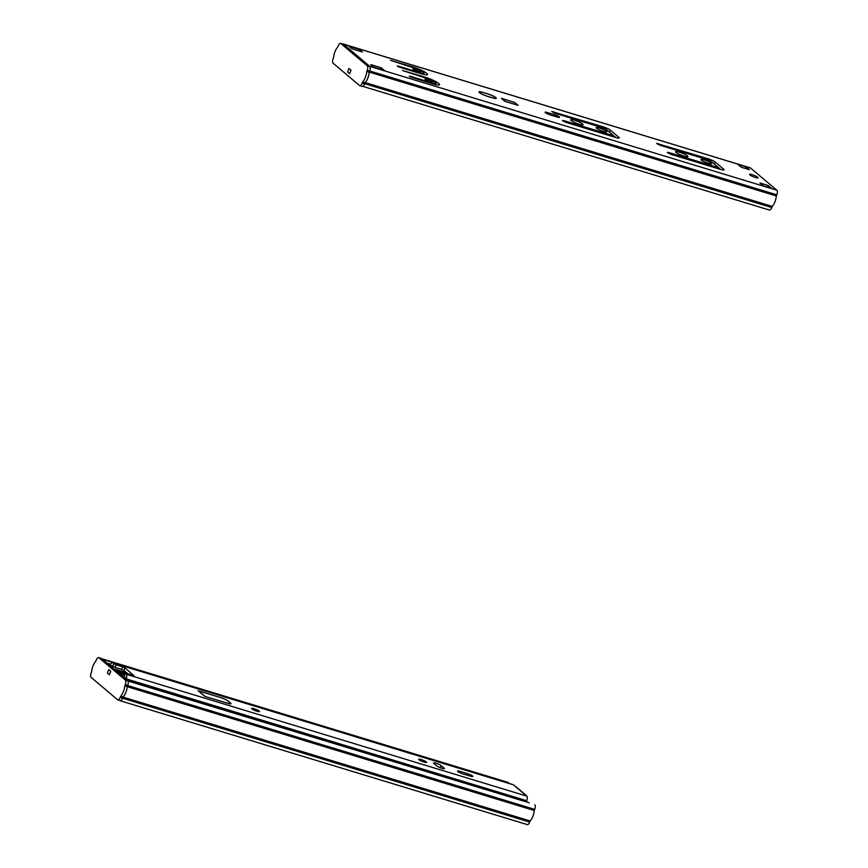<?xml version="1.0" encoding="UTF-8"?>
<svg xmlns="http://www.w3.org/2000/svg" width="868" height="868" viewBox="0 0 868 868"><rect width="100%" height="100%" fill="white"/><g stroke="black" fill="none" stroke-linecap="round" stroke-linejoin="round"><path stroke-width="1.3" d="M495.747 779.377L503.961 781.46M529.209 802.802L127.509 680.545M110.67 664.204L106.688 662.989M495.878 779.052L102.348 659.322M127.976 681.011L529.23 802.759M507.802 782.35A3.797 1.638 106.9 0 1 508.106 782.383A3.797 1.638 106.9 0 1 508.377 782.524L504.069 781.536M119.686 700.411L119.925 700.606A3.797 1.638 -73.1 0 0 120.196 700.758A3.797 1.638 -73.1 0 0 122.648 698.263L123.093 697.123A9.494 4.101 -73.1 0 0 125.849 692.371M534.742 804.766A3.797 1.638 106.9 0 1 534.721 809.377L534.265 810.517A9.494 4.101 106.9 0 1 530.153 820.965L529.708 822.094A3.797 1.638 106.9 0 1 527.256 824.6L120.196 700.758M530.153 820.965L123.093 697.123M120.001 700.433A3.797 1.638 -73.1 0 0 120.261 700.585A3.797 1.638 -73.1 0 0 122.713 698.089L123.158 696.95A9.494 4.101 -73.1 0 0 127.281 686.501L127.65 685.536A3.797 1.638 -73.1 0 0 127.715 685.362A3.797 1.638 -73.1 0 0 127.748 680.751L101.382 658.508A3.797 1.638 -73.1 0 0 101.111 658.367A3.797 1.638 -73.1 0 0 100.807 658.335M534.265 810.517L127.26 686.686M263.243 721.84A5.306 2.289 -73.1 0 0 262.744 720.429L524.836 800.166A5.306 2.289 106.9 0 1 525.335 801.631M262.744 720.429L262.244 721.536M526.236 801.902A9.494 4.101 -73.1 0 0 526.746 800.73A3.797 1.638 -73.1 0 0 526.778 796.119L525.194 794.784A2.843 2.528 -49.9 0 1 526.572 795.945M526.008 795.218L515.733 786.571A2.843 2.528 130.1 0 0 514.93 786.126L513.357 784.802A3.797 1.638 -73.1 0 0 513.086 784.65A3.797 1.638 -73.1 0 0 512.782 784.629M116.095 664.812L122.648 666.798L121.618 669.412L115.064 667.427L116.095 664.812L112.851 662.957A3.797 1.638 -73.1 0 0 112.58 662.805A3.797 1.638 -73.1 0 0 110.127 665.311A9.494 4.101 -73.1 0 0 109.965 665.745M128.019 673.937L123.929 670.476L124.959 667.861L122.648 666.798M124.959 667.861L133.715 675.586M126.055 679.318A9.494 4.101 -73.1 0 0 126.24 678.885A3.797 1.638 -73.1 0 0 126.261 674.273L125.198 673.275L126.294 673.405L133.813 675.337M433.783 763.395A4.275 0.705 -158.5 0 1 433.501 762.95A4.275 0.705 -158.5 0 1 436.832 763.525A4.275 0.705 -158.5 0 1 441.161 765.641L444.177 768.18A4.275 0.705 -158.5 0 1 444.459 768.625A4.275 0.705 -158.5 0 1 441.128 768.05A4.275 0.705 -158.5 0 1 436.799 765.945L433.783 763.395M418.918 759.684A4.275 0.705 -158.5 0 1 418.626 759.24A4.275 0.705 -158.5 0 1 422.857 760.151A4.275 0.705 -158.5 0 1 426.579 762.375A4.275 0.705 -158.5 0 1 423.248 761.789A4.275 0.705 -158.5 0 1 418.918 759.684M463.013 773.92A4.275 0.705 -158.5 0 1 457.534 771.077A4.275 0.705 -158.5 0 1 459.997 771.37L467.364 773.616A4.275 0.705 -158.5 0 1 472.854 776.448A4.275 0.705 -158.5 0 1 470.38 776.155L463.013 773.92M259.207 711.098A4.275 0.705 -158.5 0 1 259.489 711.543A4.275 0.705 -158.5 0 1 255.257 710.632A4.275 0.705 -158.5 0 1 251.546 708.407A4.275 0.705 -158.5 0 1 254.877 708.982A4.275 0.705 -158.5 0 1 259.207 711.098M221.036 697.677A5.696 0.933 -158.5 0 1 227.969 700.867L230.649 703.134A5.696 0.933 -158.5 0 1 231.029 703.72A5.696 0.933 -158.5 0 1 227.752 703.33L204.815 696.353L198.099 690.7L221.014 697.742M113.784 663.749L112.753 666.364L111.744 665.528L111.137 666.157A6.64 2.875 -73.1 0 0 110.974 666.591M125.046 678.472A6.64 2.875 -73.1 0 0 125.231 678.038L124.298 676.085L125.328 673.481M115.411 670.335L125.187 673.308L124.298 676.085M121.618 669.412L123.929 670.476M112.753 666.364L115.064 667.427M205.011 696.342L198.566 690.917L221.166 697.785A5.317 0.879 -158.5 0 1 227.633 700.769L230.324 703.037A5.317 0.879 -158.5 0 1 230.682 703.59A5.317 0.879 -158.5 0 1 227.611 703.221L204.978 696.407M107.393 673.025L108.771 669.543L110.778 671.246L109.411 674.729L107.393 673.025L108.771 669.543L110.778 671.246L109.411 674.729L107.393 673.025M117.679 672.255L124.753 674.403L117.679 672.255M124.374 675.38L119.697 673.959L124.374 675.38M124.818 685.753L127.281 686.501L127.726 685.362L125.263 684.613A3.797 1.638 -73.1 0 0 125.296 680.002L98.93 657.76A3.797 1.638 -73.1 0 0 98.659 657.619A3.797 1.638 -73.1 0 0 96.207 660.114L95.762 661.253A9.494 4.101 -73.1 0 0 91.65 671.702L91.205 672.841A3.797 1.638 -73.1 0 0 91.173 677.452L117.538 699.695A3.797 1.638 -73.1 0 0 117.809 699.836A3.797 1.638 -73.1 0 0 120.251 697.34L120.695 696.201A9.494 4.101 -73.1 0 0 124.818 685.753L125.263 684.613M123.158 696.95L120.695 696.201M398.271 66.12L419.569 72.597A7.595 1.248 21.5 0 0 423.953 73.118A7.595 1.248 21.5 0 0 414.199 68.062L390.47 60.326L412.864 66.934A11.393 1.877 -158.5 0 1 427.49 74.507A11.393 1.877 -158.5 0 1 420.915 73.726L399.616 67.248L397.175 65.99L398.271 66.12L398.065 66.641M424.951 74.713A11.393 1.877 21.5 0 0 423.638 73.91M425.277 79.389A4.275 0.705 -158.5 0 1 424.994 78.945A4.275 0.705 -158.5 0 1 429.226 79.856A4.275 0.705 -158.5 0 1 432.937 82.08A4.275 0.705 -158.5 0 1 429.606 81.505A4.275 0.705 -158.5 0 1 425.277 79.389M413.201 69.212A4.275 0.705 -158.5 0 1 412.908 68.767A4.275 0.705 -158.5 0 1 417.139 69.679A4.275 0.705 -158.5 0 1 420.861 71.892A4.275 0.705 -158.5 0 1 417.53 71.317A4.275 0.705 -158.5 0 1 413.201 69.212M410.358 76.297L431.646 82.775A7.595 1.248 21.5 0 0 436.029 83.295A7.595 1.248 21.5 0 0 426.275 78.25L402.546 70.514L424.94 77.122A11.393 1.877 -158.5 0 1 439.566 84.684A11.393 1.877 -158.5 0 1 432.991 83.914L411.692 77.426L409.262 76.167L410.358 76.297L410.152 76.818M437.027 84.901A11.393 1.877 21.5 0 0 435.714 84.087M550.225 114.912A3.982 0.651 -158.5 0 1 545.104 112.254A3.982 0.651 -158.5 0 1 547.404 112.536L554.446 114.674A3.982 0.651 -158.5 0 1 559.567 117.321A3.982 0.651 -158.5 0 1 557.267 117.05L550.225 114.912M582.634 124.015A6.64 1.096 -158.5 0 1 583.09 124.699A6.64 1.096 -158.5 0 1 576.504 123.289A6.64 1.096 -158.5 0 1 570.721 119.827A6.64 1.096 -158.5 0 1 575.907 120.728A6.64 1.096 -158.5 0 1 582.634 124.015M601.936 127.563L555.487 113.437L551.712 111.484L603.13 126.815A5.881 0.966 -158.5 0 1 610.291 130.113L618.873 137.35A5.881 0.966 -158.5 0 1 619.275 137.958A5.881 0.966 -158.5 0 1 615.879 137.556L566.164 122.431L562.388 120.478L564.081 120.685L610.519 134.811A3.797 0.629 21.5 0 0 612.71 135.072A3.797 0.629 21.5 0 0 612.45 134.67L606.548 129.69A3.797 0.629 21.5 0 0 601.936 127.563M615.792 137.535L612.678 134.909M606.385 131.242A5.696 0.933 -158.5 0 1 606.775 131.827A5.696 0.933 -158.5 0 1 601.133 130.612A5.696 0.933 -158.5 0 1 596.175 127.65A5.696 0.933 -158.5 0 1 600.623 128.421A5.696 0.933 -158.5 0 1 606.385 131.242M514.485 102.305L518.109 105.353L505.002 101.372L501.379 98.312L514.431 102.435M359.406 49.411L362.423 51.95L351.941 48.76L348.925 46.221L359.406 49.411L358.831 50.865M381.215 67.791L384.231 70.341L373.75 67.151L370.723 64.601L381.215 67.791L380.64 69.245M487.632 96.391A6.738 1.107 -158.5 0 1 478.984 91.91A6.738 1.107 -158.5 0 1 482.868 92.377L487.621 93.82A6.738 1.107 -158.5 0 1 496.279 98.301A6.738 1.107 -158.5 0 1 492.384 97.834L487.632 96.391M750.245 175.108L749.843 174.772A4.362 0.716 -158.5 0 1 749.551 174.316A4.362 0.716 -158.5 0 1 752.957 174.913A4.362 0.716 -158.5 0 1 757.384 177.061L757.786 177.408A4.362 0.716 -158.5 0 1 758.079 177.864A4.362 0.716 -158.5 0 1 754.672 177.267A4.362 0.716 -158.5 0 1 750.245 175.108M670.997 154.33L667.221 152.377L668.913 152.573L715.362 166.699A3.797 0.629 21.5 0 0 717.543 166.96A3.797 0.629 21.5 0 0 717.293 166.569L711.391 161.589A3.797 0.629 21.5 0 0 706.769 159.462L660.331 145.336L656.555 143.383L707.962 158.703A5.881 0.966 -158.5 0 1 715.124 162.001L723.717 169.249A5.881 0.966 -158.5 0 1 724.107 169.857A5.881 0.966 -158.5 0 1 720.711 169.455L670.997 154.33M720.624 169.423L717.51 166.808M701.398 160.146A5.696 0.933 -158.5 0 1 701.008 159.549A5.696 0.933 -158.5 0 1 706.66 160.764A5.696 0.933 -158.5 0 1 711.608 163.726A5.696 0.933 -158.5 0 1 707.17 162.956A5.696 0.933 -158.5 0 1 701.398 160.146M676.009 152.421A6.64 1.096 -158.5 0 1 675.554 151.726A6.64 1.096 -158.5 0 1 682.139 153.148A6.64 1.096 -158.5 0 1 687.923 156.598A6.64 1.096 -158.5 0 1 682.736 155.697A6.64 1.096 -158.5 0 1 676.009 152.421M763.222 185.785L759.869 182.953L768.061 185.448L771.413 188.28L763.222 185.785M768.061 185.448L767.42 187.065M749.399 169.716L741.218 167.231L737.854 164.399L746.046 166.895L749.399 169.716M746.046 166.895L745.417 168.511M361.945 86.225A3.797 1.638 -73.1 0 0 362.206 86.366A3.797 1.638 -73.1 0 0 364.658 83.87A3.797 1.638 -73.1 0 0 364.723 83.697L365.102 82.731A9.494 4.101 -73.1 0 0 369.226 72.283L369.67 71.143A3.797 1.638 -73.1 0 0 369.703 66.532L343.327 44.301A3.797 1.638 -73.1 0 0 343.066 44.149A3.797 1.638 -73.1 0 0 342.762 44.116M749.887 167.784A3.797 1.638 106.9 0 1 750.191 167.817A3.797 1.638 106.9 0 1 750.462 167.958L776.827 190.201A3.797 1.638 106.9 0 1 776.795 194.812L776.35 195.951A9.494 4.101 106.9 0 1 772.238 206.4L771.793 207.539A3.797 1.638 106.9 0 1 769.341 210.034L362.748 86.333M772.238 206.4L365.244 82.579M776.35 195.951L369.291 72.109L369.735 70.97A3.797 1.638 -73.1 0 0 369.768 66.359L343.402 44.116A3.797 1.638 -73.1 0 0 343.131 43.975A3.797 1.638 -73.1 0 0 342.589 44.008M367.869 77.99A9.494 4.101 -73.1 0 0 369.291 72.109M487.501 96.283L492.254 97.726A6.358 1.042 21.5 0 0 495.921 98.16A6.358 1.042 21.5 0 0 487.762 93.939L483.009 92.485A6.358 1.042 21.5 0 0 479.331 92.051A6.358 1.042 21.5 0 0 487.501 96.283L487.48 96.348M517.643 105.147L514.29 102.316L501.845 98.529L505.198 101.361L517.621 105.212M351.019 70.21L349.641 73.693L347.634 72.001L349.001 68.507L351.019 70.21L349.641 73.693L347.634 72.001L349.001 68.507L351.019 70.21M362.206 83.122L364.658 83.87L365.102 82.731L362.65 81.983A9.494 4.101 -73.1 0 0 366.763 71.534L367.207 70.395A3.797 1.638 -73.1 0 0 367.24 65.784L340.874 43.552A3.797 1.638 -73.1 0 0 340.603 43.4A3.797 1.638 -73.1 0 0 338.162 45.906L337.706 47.035A9.494 4.101 -73.1 0 0 333.594 57.483L333.149 58.623A3.797 1.638 -73.1 0 0 333.117 63.234L359.482 85.476A3.797 1.638 -73.1 0 0 359.753 85.617A3.797 1.638 -73.1 0 0 362.206 83.122L362.65 81.983M369.226 72.283L366.763 71.534M508.377 782.524L101.74 658.812M122.648 698.263L529.708 822.094M534.721 809.377L127.65 685.536M514.93 786.126L525.194 794.784M513.357 784.802L112.851 662.957M126.261 674.273L526.778 796.119M126.609 672.743L113.545 668.772M111.137 666.157L113.936 667.004M526.746 800.73L126.24 678.885M467.364 773.616L466.789 775.07M459.997 771.37L459.53 772.542M444.177 768.18L443.949 768.755M441.161 765.641L440.326 767.746M125.155 678.223L124.525 678.027M101.382 658.508L98.93 657.76M127.748 680.751L125.296 680.002M122.713 698.089L120.251 697.34M115.466 670.389L125.176 673.34M107.252 663.456L110.529 664.454M419.569 72.597L419.32 73.237M412.864 66.934L412.604 67.585M431.646 82.775L431.396 83.426M424.94 77.122L424.68 77.762M547.404 112.536L546.97 113.632M554.446 114.674L553.914 116.03M610.519 134.811L610.128 135.809M564.081 120.685L563.766 121.487M618.873 137.35L618.558 138.142M610.291 130.113L609.477 132.164M603.13 126.815L602.728 127.824M553.415 111.69L553.09 112.493M757.786 177.408L757.558 177.994M757.384 177.061L757.048 177.929M668.913 152.573L668.599 153.386M723.717 169.249L723.402 170.03M715.124 162.001L714.31 164.063M707.962 158.703L707.561 159.723M658.248 143.578L657.933 144.392M715.362 166.699L714.961 167.708M364.723 83.697L771.793 207.539M776.795 194.812L369.735 70.97M369.768 66.359L776.827 190.201M750.462 167.958L343.402 44.116M718.986 168.045L717.326 167.535M614.153 136.157L612.482 135.647M369.703 66.532L367.24 65.784M369.67 71.143L367.207 70.395M343.327 44.301L340.874 43.552M508.106 782.383L101.621 658.714M513.086 784.65L112.58 662.805M101.111 658.367L98.659 657.619M120.261 700.585L117.809 699.836M110.54 664.421L107.187 663.402M423.953 73.118L423.443 74.409M436.029 83.295L435.519 84.597M612.71 135.072L612.179 136.428M717.543 166.96L717.011 168.327M750.191 167.817L343.131 43.975M362.206 86.366L359.753 85.617M343.066 44.149L340.603 43.4"/></g></svg>
